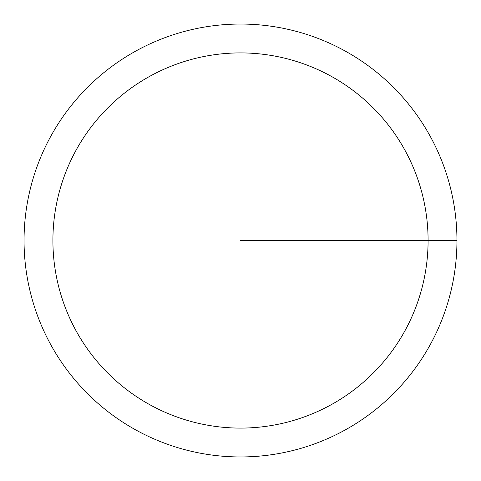 <?xml version="1.0" encoding="UTF-8"?>
<svg xmlns="http://www.w3.org/2000/svg" width="481" height="481" viewBox="0 0 481 481"><rect width="100%" height="100%" fill="white"/><g stroke="black" fill="none" stroke-linecap="round" stroke-linejoin="round"><path stroke-width="0.72" d="M24.05 240.5A216.45 216.45 0 0 1 348.725 53.048A216.45 216.45 0 0 1 348.725 427.952A216.45 216.45 0 0 1 24.05 240.5M52.91 240.5A187.59 187.59 0 0 1 334.295 78.042A187.59 187.59 0 0 1 334.295 402.958A187.59 187.59 0 0 1 52.91 240.5M240.5 240.5L456.95 240.5"/></g></svg>
